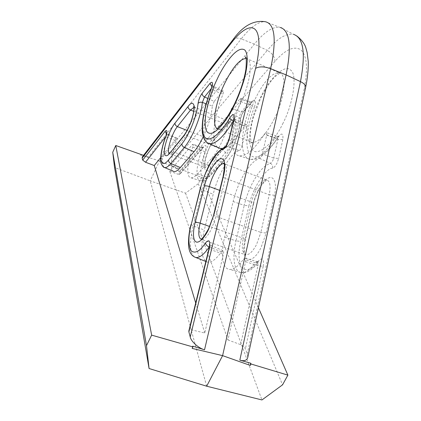 <?xml version="1.0" encoding="UTF-8"?>
<svg xmlns="http://www.w3.org/2000/svg" width="421" height="421" viewBox="0 0 421 421"><rect width="100%" height="100%" fill="white"/><g stroke="black" fill="none" stroke-linecap="round" stroke-linejoin="round"><path stroke-width="0.32" stroke-dasharray="2.1 1.58" d="M245.038 240.023C239.802 260.536 251.126 267.493 260.988 247.685L266.225 233.066L274.476 195.27C277.244 183.719 273.908 175.004 268.414 178.115C263.151 180.088 255.431 193.386 253.237 204.048L245.038 240.023L245.411 239.733L243.312 238.291C241.38 247.853 242.27 253.331 245.985 254.721C249.258 254.915 252.768 251.542 256.515 244.59L260.883 232.418L266.225 233.066M282.612 123.995C293.458 103.571 297.547 74.322 290.716 70.196C285.096 63.508 269.298 78.516 260.594 97.404C251.232 115.559 246.443 142.219 251.847 148.787C256 157.733 272.482 145.324 282.612 123.995M218.82 147.913C225.356 135.394 229.024 123.79 229.808 113.107L231.65 108.513L239.97 98.888L241.117 98.451L240.733 101.598C230.24 128.095 228.903 154.733 239.549 155.886C246.296 156.412 254.61 149.123 264.499 134.031L266.277 132.52L266.619 132.741L266.688 135.099L262.378 153.923C261.688 156.365 260.762 157.87 259.604 158.433C253.421 160.485 247.227 167.595 241.028 179.767C237.591 186.75 234.96 194.002 233.139 201.527L224.661 237.107C220.483 254.152 222.335 268.919 229.571 269.414C233.629 269.672 238.27 266.282 243.501 259.247L244.98 258.184L245.59 258.699L245.59 261.704L227.95 340L169.721 171.242L192.302 144.65L193.171 144.408L192.755 147.187C186.982 162.443 185.94 177.451 191.066 177.836C192.802 178.03 194.955 176.731 197.523 173.947L211.642 158.407C214 155.802 216.373 152.334 218.767 148.008M203.217 136.809L203.222 136.804C208.527 125.3 211.563 115.038 212.337 106.018L206.158 103.803M169.721 171.242L177.967 174.215L201.122 147.613L192.302 144.65M258.415 307.73L201.385 177.304L170.668 165.253C175.025 167.216 177.83 169.384 179.083 171.757L179.804 174.315L177.967 174.215M227.95 340L240.644 344.631C242.901 345.604 244.48 347.025 245.369 348.898L247.264 353.961L247.737 357.545M177.73 168.147L177.183 168.789L177.625 167.853M201.385 177.304L198.275 183.756L185.529 193.176L150.244 180.862L159.57 160.827L177.183 168.789M198.275 183.756L282.554 384.836M170.668 165.253L267.282 50.394C272.282 53.225 274.839 56.882 274.955 61.371C285.496 49.478 294.105 45.631 300.794 49.82C306.998 55.509 308.114 68.676 304.125 89.32L305.609 87.505M245.59 261.704L257.92 265.709L263.209 266.409C264.056 258.815 262.446 257.026 258.383 261.041L258.078 262.341C255.794 266.361 246.538 274.476 241.407 272.629C245.511 272.924 250.163 269.645 255.352 262.799L243.501 259.247M266.688 135.099L277.907 139.319L282.812 139.609C283.459 133.173 281.791 132.383 277.818 137.235L277.734 137.962C274.134 143.466 270.487 148.076 266.793 151.792C262.251 155.933 262.225 155.644 260.099 157.065C257.289 158.954 253.968 159.712 250.137 159.333C257.02 159.922 265.388 152.823 275.239 138.035L264.499 134.031M240.733 101.598L254.458 106.971C256.347 100.603 255.736 98.63 252.626 101.056L252.174 102.093L249.632 102.429L239.97 98.888M192.755 147.187L205.09 151.755C206.722 146.203 206.348 144.361 203.959 146.234L203.517 147.192L179.804 174.315M230.871 144.324C238.896 128.379 237.012 112.786 228.835 122.806L214.826 138.698C210.716 143.061 205.527 155.254 204.68 162.532C203.927 170.947 205.974 172.994 210.826 168.679L225.14 153.218C227.103 151.065 229.013 148.103 230.871 144.324M141.14 154.296L140.703 155.249L159.57 160.827L254.4 44.116C264.13 32.17 272.55 26.555 279.655 27.265L293.911 34.485C286.459 32.891 277.586 38.195 267.282 50.394L254.4 44.116L241.244 38.885C250.684 26.891 258.762 21.176 265.477 21.745L279.655 27.265M185.529 193.176L261.946 399.95M206.674 386.21L150.244 180.862L114.533 167.5M140.703 155.249L141.214 154.581M143.54 155.354L148.481 157.007L241.244 38.885C237.528 37.537 234.718 37.89 232.802 39.942L232.655 40.127M239.296 150.507C240.407 149.918 241.317 148.387 242.028 145.929L230.95 141.293L229.961 143.998L227.766 146.713L239.296 150.507C230.65 152.681 218.025 174.236 213.21 194.239L204.296 230.019C200.07 248.548 201.159 259.268 207.569 262.167C211.463 262.751 216.11 259.283 221.514 251.753L223.004 250.663C223.714 250.953 223.856 252.121 223.43 254.168L204.753 333L191.839 329.927C190.224 329.575 189.224 329.927 188.84 330.995M204.753 333L195.697 302.962M142.361 156.886C143.461 155.991 145.498 156.033 148.481 157.007M192.16 348.404L192.702 346.162M222.214 148.429C228.44 147.245 235.881 139.767 244.538 126L246.301 124.453L246.58 127.01L242.028 145.929M207.779 98.467L214.189 101.387L222.283 91.562L223.193 90.968C223.683 91.283 223.593 92.373 222.93 94.246C213.463 118.312 210.71 142.593 217.915 147.503M214.189 101.387L212.337 106.018M160.638 157.68L176.846 138.02C177.241 138.288 177.146 139.272 176.562 140.977C170.963 156.959 169.826 167.042 173.142 171.215M211.642 158.407L221.262 161.601L223.761 161.196L224.309 160.033C227.14 156.965 229.903 152.702 232.597 147.245C237.249 137.335 239.781 128.405 240.196 120.453L240.591 119.453L239.039 117.312L229.808 113.107M197.523 173.947L206.921 176.973L221.262 161.601C224.414 158.185 227.498 153.418 230.508 147.297C235.734 136.178 238.575 126.179 239.039 117.312L241.191 111.954L249.632 102.429L250.732 101.766L252.447 101.793L243.712 111.597L241.191 111.954L231.65 108.513M259.604 158.433L270.445 163.353L272.766 160.759L273.718 158.101L262.378 153.923M233.139 201.527L244.233 205.364C245.975 197.991 248.537 190.892 251.926 184.066C258.041 172.178 264.214 165.274 270.445 163.353C272.276 164.4 272.982 166.006 272.566 168.163C273.982 167.763 275.423 166.169 276.892 163.38L278.66 158.443L273.718 158.101L277.907 139.319L277.781 136.551L277.365 136.288L275.239 138.035L277.734 137.962L278.986 136.383L277.365 136.288L266.277 132.52M225.14 153.218C225.156 151.592 224.314 150.365 222.609 149.544L227.366 142.109C231.908 132.983 233.239 121.932 229.961 121.627C228.819 121.432 227.424 122.269 225.772 124.132L228.387 123.806L228.835 122.806M274.25 119.011C284.97 97.998 287.169 73.617 279.155 72.728C272.166 72.638 264.535 80.679 256.263 96.851C246.206 116.949 243.449 141.182 251.837 142.43C258.31 142.787 265.783 134.978 274.25 119.011M193.934 107.329L194.376 107.334C197.26 107.46 195.512 118.538 191.023 127.863L186.424 135.52L183.503 135.978M223.993 163.664C226.845 164.706 227.308 169.589 225.393 178.309L216.047 216.452L211.537 228.861C207.842 236.002 204.553 239.549 201.654 239.502L245.675 254.837C245.764 254.679 242.891 253.531 245.411 239.733L253.616 203.706L251.59 202.143L243.312 238.291L209.647 226.493M246.096 58.445L246.317 58.482C253.537 58.977 250.495 83.405 239.875 104.876C231.518 121.195 224.419 129.326 218.578 129.258L218.315 129.2M194.244 256.868C189.629 252.516 189.271 242.212 193.171 225.956L202.338 190.039C207.211 170.316 219.53 148.955 227.766 146.713L225.298 146.84M239.549 155.886L250.137 159.333C239.27 158.075 240.254 131.731 250.595 105.629L251.011 101.94L240.891 98.309M191.066 177.836L200.433 180.725C202.196 180.935 204.359 179.683 206.921 176.973L209.379 176.541C206.069 179.962 203.09 181.356 200.433 180.725C195.223 180.293 196.07 165.542 201.712 150.597L202.175 147.345L201.906 147.118L201.122 147.613L203.653 147.034L201.906 147.118L192.955 144.224M240.644 344.631L257.92 265.709L257.868 262.183L257.126 261.573L255.352 262.799L258.078 262.341L258.694 261.615L257.126 261.573L244.98 258.184M222.609 149.544L186.424 135.52L173.057 151.739L208.384 165.1L222.609 149.544M224.661 237.107L235.986 240.859C231.987 257.568 234.076 272.082 241.407 272.629L229.571 269.414M272.566 168.163C265.314 168.211 251.863 189.971 248.932 205.827L244.233 205.364L235.986 240.859L240.744 241.433C238.054 252.326 238.475 261.099 242.001 267.745C246.943 271.524 252.4 269.293 258.383 261.041M248.932 205.827L240.744 241.433M282.812 139.609L278.66 158.443M254.458 106.971C248.927 120.585 243.643 144.019 249.385 153.765C255.379 163.185 269.74 150.571 277.818 137.235M252.626 101.056L244.169 110.565L243.712 111.597C241.991 113.923 240.949 116.543 240.591 119.453C240.149 127.916 237.507 137.283 232.65 147.555C229.855 153.265 226.893 157.812 223.761 161.196L209.379 176.541L209.926 175.394L224.309 160.033M205.09 151.755C201.896 160.122 200.564 167.79 201.096 174.747C202.769 179.809 205.716 180.02 209.926 175.394M179.856 173.826L203.959 146.234M274.955 61.371L179.083 171.757M247.264 353.961L304.125 89.32M263.209 266.409L245.369 348.898M244.169 110.565C241.886 113.523 240.559 116.817 240.196 120.453M210.826 168.679C210.863 167.084 210.047 165.89 208.384 165.1C206.964 166.632 205.774 167.316 204.811 167.153C200.207 166.853 205.443 146.818 211.8 140.046L214.373 139.688C212.126 142.309 209.974 146.155 207.921 151.223L205.437 159.333C204.669 164.306 204.611 167.095 205.28 167.711L204.811 167.153L169.042 153.465M214.826 138.698L214.373 139.688L230.476 121.885L193.865 106.918M193.744 111.323L225.772 124.132L211.8 140.046L187.082 130.405M253.237 204.048L253.616 203.706C255.152 195.923 260.431 186.056 263.325 183.13L266.719 179.972C262.072 178.778 254.068 190.671 251.59 202.143L219.683 190.381M274.476 195.27L269.208 194.744C270.882 186.04 270.05 181.114 266.719 179.972L223.998 163.68M213.673 214.752C213.626 215.273 214.415 215.841 216.047 216.452L260.883 232.418L269.208 194.744L225.393 178.309C223.798 177.678 223.041 177.062 223.109 176.462M170.121 152.313L173.057 151.739C171.726 153.339 170.642 154.081 169.8 153.965L168.768 153.723M191.839 329.927L211.326 249.858L223.43 254.168M221.514 251.753L209.321 247.101M209.369 246.817L210.905 245.753C211.705 246.08 211.842 247.448 211.326 249.858L209.058 248.343M191.039 224.446L193.171 225.956L204.296 230.019M200.285 188.398L202.338 190.039L213.21 194.239M228.94 139.409L230.95 141.293L235.634 122.306L246.58 127.01M244.538 126L233.455 121.216M233.555 120.811L235.365 119.317C235.944 119.548 236.034 120.548 235.634 122.306L233.671 120.353M207.59 142.835C200.775 138.125 203.759 114.096 213.168 90.173L222.93 94.246M222.283 91.562L212.484 87.042L213.526 86.326C214.078 86.684 213.957 87.968 213.168 90.173L211.105 89.131M211.884 86.71L212.484 87.042L211.358 88.452M163.974 167.253C160.89 163.211 162.127 153.307 167.674 137.541L176.562 140.977M176.199 138.456L167.311 134.604L168.053 134.078C168.495 134.383 168.363 135.536 167.674 137.541L165.706 136.678M166.49 134.115L167.311 134.604L165.732 136.609M246.053 58.277L279.155 72.728L279.644 73.27L275.613 76.296C271.645 79.506 266.698 86.71 260.788 97.904L253.2 117.738C252.253 120.738 250.153 130.873 250.353 135.783C250.779 140.761 251.411 143.229 252.242 143.187L251.837 142.43L217.278 128.584M201.143 239.175L201.654 239.502M296.952 36.08L293.911 34.485M223.004 250.663L209.921 245.059M205.843 261.483L207.569 262.167M246.301 124.453L235.365 119.317L234.318 118.438M223.193 90.968L213.526 86.326L212.384 85.247M176.846 138.02L168.053 134.078L166.863 132.931"/><path stroke-width="0.63" d="M293.911 34.485C303.594 38.122 305.778 53.83 300.468 81.611C304.236 83.484 305.951 85.447 305.609 87.505L247.737 357.545C246.843 360.45 244.201 361.318 239.828 360.16L250.727 363.223L251.016 363.997L287.885 375.127L258.415 307.73M251.016 363.997L250.263 365.417L222.598 355.64L206.674 386.21L261.946 399.95L282.554 384.836L287.885 375.127M250.263 365.417L250.727 363.223M280.539 27.47C289.895 30.901 291.748 46.705 286.096 74.885L222.598 355.64L192.16 348.404L192.907 346.93L151.644 335.137L146.492 345.62L149.066 368.517L114.533 167.5L112.739 152.276L115.775 145.508L143.54 155.354M149.066 368.517L206.674 386.21M192.907 346.93L192.702 346.162L204.532 349.788C198.633 348.314 190.981 341.399 190.234 336.979L188.887 331.964L209.395 248.08C210.505 240.601 209.211 238.891 205.501 242.938C199.796 251.526 194.902 254.052 190.829 250.516C188.161 244.027 188.319 235.255 191.313 224.198L200.564 188.108C204.064 172.078 217.057 149.555 223.388 149.081C224.651 148.587 226.003 146.908 227.445 144.045L229.282 139.004L234.013 119.927C234.871 113.665 233.466 112.97 229.792 117.859C221.962 131.673 208.705 145.113 204.064 136.062C199.654 126.679 205.637 103.019 211.247 89.12C213.179 82.821 212.768 80.895 210.005 83.347L202.101 93.341C199.959 96.43 198.612 99.788 198.07 103.424C197.233 111.365 194.502 120.411 189.876 130.563C187.213 136.162 184.566 140.572 181.93 143.793L168.558 159.933C164.637 164.785 162.106 164.737 160.964 159.801C160.922 152.902 162.538 145.198 165.8 136.683C167.484 131.194 167.269 129.384 165.158 131.257L142.698 160.101L145.54 162.253L154.27 165.542L160.638 157.68M209.921 245.059L209.384 244.033C209.674 243.785 209.569 245.217 209.058 248.343L188.84 330.995L188.887 331.964M195.697 302.962L154.27 165.542M142.698 160.101L142.161 158.091L142.361 156.886L232.655 40.127M115.775 145.508L151.644 335.137M112.739 152.276L146.492 345.62M217.915 147.503L219.825 148.366L222.214 148.429M173.142 171.215L173.926 171.558C175.583 171.884 177.725 170.552 180.351 167.553L194.055 151.692C197.117 148.103 200.175 143.145 203.217 136.809M193.865 106.918L193.639 106.434C194.934 108.576 192.465 119.469 188.534 127.516C185.493 133.741 183.756 135.667 183.503 135.978L183.056 136.951C184.887 134.694 186.724 131.626 188.555 127.758C191.871 120.906 193.792 113.912 194.318 106.766C193.392 102.187 191.313 102.082 188.082 106.46C188.008 108.008 188.834 109.202 190.545 110.044L193.934 107.329M201.654 239.502C198.428 238.275 197.923 232.829 200.133 223.162C197.907 222.451 196.239 222.246 195.133 222.556C193.25 229.519 192.402 239.644 195.849 241.817C199.365 243.854 205.359 236.218 208.574 229.392L214.01 214.447L208.553 228.835C205.127 235.013 202.659 238.46 201.143 239.175M234.76 104.35C237.839 98.056 240.844 90.231 243.78 80.869C247.432 68.234 248.679 54.725 244.98 50.188C237.055 44.058 222.304 67.418 217.147 79.211C211.447 90.468 201.575 119.185 206.5 130.952C212.558 140.819 228.798 118.006 234.76 104.35M218.315 129.2C211.116 127.784 214.752 103.808 224.567 83.6C232.602 67.365 239.781 58.977 246.096 58.445M206.158 103.803L202.343 102.435C201.47 111.291 198.438 121.401 193.239 132.757C190.255 139.014 187.287 143.929 184.324 147.492C182.635 146.613 181.835 145.382 181.93 143.793M234.318 118.438L233.95 117.527L233.671 120.353L228.94 139.409L227.382 143.682L225.419 146.761L225.982 146.608L223.388 149.081M219.683 190.381L209.358 186.577L200.133 223.162L209.647 226.493M142.161 158.091L231.76 42.437L232.802 39.942C242.796 25.902 253.689 19.834 265.477 21.745C274.971 24.092 276.697 39.732 270.645 68.665L286.096 74.885L300.468 81.611L239.828 360.16M231.76 42.437C239.717 32.022 249.495 24.481 254.963 29.233C260.441 33.964 259.899 51.088 255.579 68.386C259.178 66.323 264.204 66.413 270.645 68.665L204.532 349.788M193.744 111.323L190.545 110.044L177.378 126.621L187.082 130.405M169.042 153.465C166.527 150.676 172.063 132.973 177.378 126.621C175.71 125.811 174.915 124.642 174.999 123.121C172.747 125.626 166.974 136.299 164.795 147.429C163.011 158.122 167.248 156.649 169.737 153.197L183.056 136.951M223.998 163.68L223.509 163.011C224.798 163.032 224.661 167.516 223.109 176.462L223.451 176.104C225.53 168.937 226.072 155.749 219.178 159.275C212.063 163.958 205.801 179.678 204.417 186.087C205.527 185.687 207.174 185.856 209.358 186.577C212.152 174.978 219.867 162.695 223.935 163.653L223.993 163.664M255.579 68.386L190.234 336.979M183.503 135.978L169.737 153.197M188.082 106.46L174.999 123.121M204.417 186.087L195.133 222.556M214.01 214.447L223.451 176.104M209.321 247.101L209.369 246.817M205.501 242.938C205.785 244.696 207.016 246.069 209.195 247.053C203.959 254.526 199.491 258.005 195.802 257.489L194.244 256.868M233.455 121.216L233.555 120.811M229.792 117.859C230.161 119.101 231.345 120.201 233.334 121.164C223.44 137.025 215.457 144.519 209.395 143.65L207.59 142.835M211.358 88.452L204.527 96.983L207.779 98.467M180.351 167.553L170.863 163.543L184.324 147.492L194.055 151.692M168.558 159.933C168.447 161.496 169.221 162.695 170.863 163.543C168.332 166.521 166.279 167.868 164.716 167.574L163.974 167.253M165.732 136.609L145.54 162.253M166.49 134.115L165.158 131.257M166.863 132.931L166.7 132.341L165.8 136.683M202.101 93.341C202.038 94.857 202.843 96.072 204.527 96.983L202.343 102.435C200.507 101.919 199.08 102.25 198.07 103.424M211.884 86.71L210.005 83.347M212.384 85.247L212.158 84.521C212.268 85.363 211.916 86.9 211.105 89.131L211.247 89.12M233.671 120.353L234.013 119.927M228.94 139.409L229.282 139.004M225.298 146.84C212.942 152.923 205.548 170.705 200.285 188.398L200.564 188.108M200.285 188.398L191.313 224.198M209.058 248.343L209.395 248.08M246.053 58.277L245.327 57.009C246.38 56.298 246.574 60.366 245.911 69.223C244.212 79.832 240.438 91.352 234.608 103.792C229.729 113.381 225.667 119.974 222.43 123.574L217.278 128.584M305.609 87.505C307.572 77.911 308.456 69.26 308.261 61.545L307.156 52.572L306.056 48.578C305.067 44.305 302.036 40.142 296.952 36.08M170.121 152.313L168.768 153.723M223.109 176.462L213.673 214.752M191.039 224.446C188.092 234.802 188.003 246.527 189.403 250.216C190.46 253.979 192.592 256.4 195.802 257.489L205.843 261.483M211.105 89.131C204.332 106.934 201.412 121.495 202.348 132.815C203.506 139.309 205.853 142.919 209.395 143.65L219.825 148.366M165.706 136.678C161.296 147.629 159.822 160.333 161.006 163.001C162.332 166.116 163.569 167.642 164.716 167.574L173.926 171.558"/></g></svg>
